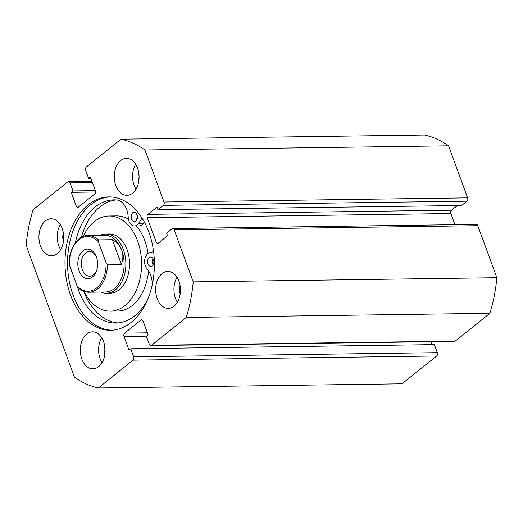 <?xml version="1.0" encoding="UTF-8"?>
<svg xmlns="http://www.w3.org/2000/svg" width="523" height="523" viewBox="0 0 523 523"><rect width="100%" height="100%" fill="white"/><g stroke="black" fill="none" stroke-linecap="round" stroke-linejoin="round"><path stroke-width="0.78" d="M111.883 330.216A66.689 44.71 89.2 0 1 68.892 279.119A66.689 44.71 89.2 0 1 90.727 204.735A66.689 44.71 89.2 0 1 110.059 196.91M88.165 204.768A66.689 44.71 89.2 0 1 108.777 196.896A66.689 44.71 89.2 0 1 152.886 247.078A66.689 44.71 89.2 0 1 131.208 322.39A66.689 44.71 89.2 0 1 110.601 330.261A66.689 44.71 89.2 0 1 66.493 280.08A66.689 44.71 89.2 0 1 88.165 204.768M162.078 273.588A18.488 12.395 89.2 0 1 167.791 271.404A18.488 12.395 89.2 0 1 180.023 285.316A18.488 12.395 89.2 0 1 174.015 306.197A18.488 12.395 89.2 0 1 168.301 308.38A18.488 12.395 89.2 0 1 156.07 294.469A18.488 12.395 89.2 0 1 162.078 273.588M120.708 160.535A18.488 12.395 89.2 0 1 126.422 158.351A18.488 12.395 89.2 0 1 138.654 172.263A18.488 12.395 89.2 0 1 132.646 193.144A18.488 12.395 89.2 0 1 126.932 195.327A18.488 12.395 89.2 0 1 114.7 181.416A18.488 12.395 89.2 0 1 120.708 160.535M86.733 334.014A18.488 12.395 89.2 0 1 92.447 331.83A18.488 12.395 89.2 0 1 104.678 345.749A18.488 12.395 89.2 0 1 98.67 366.63A18.488 12.395 89.2 0 1 92.957 368.813A18.488 12.395 89.2 0 1 80.725 354.895A18.488 12.395 89.2 0 1 86.733 334.014M45.364 220.961A18.488 12.395 89.2 0 1 51.077 218.784A18.488 12.395 89.2 0 1 63.309 232.696A18.488 12.395 89.2 0 1 57.295 253.577A18.488 12.395 89.2 0 1 51.581 255.76A18.488 12.395 89.2 0 1 39.356 241.842A18.488 12.395 89.2 0 1 45.364 220.961M92.421 182.586L70.043 182.893L72.985 190.934L71.246 192.333L76.26 206.029A2.465 1.654 89.2 0 0 77.737 207.33A2.465 1.654 89.2 0 0 78.502 207.036L94.728 194.02A2.465 1.654 89.2 0 0 95.382 190.686L90.374 176.99L88.635 178.382L85.687 170.341A2.465 1.654 -90.8 0 1 86.341 167.007L121.016 139.19L424.643 135.032A125.729 84.295 89.2 0 1 448.584 145.832L467.627 197.857A2.465 1.654 89.2 0 1 466.974 201.192L163.353 205.356A2.465 1.654 -90.8 0 0 164.006 202.015L467.627 197.857M172.708 228.544L476.329 224.387A2.465 1.654 89.2 0 1 477.813 225.688L174.185 229.845A2.465 1.654 -90.8 0 0 172.708 228.544A2.465 1.654 -90.8 0 0 171.943 228.832L166.582 233.134L167.537 235.742L158.41 243.064A2.465 1.654 89.2 0 1 157.645 243.358A2.465 1.654 89.2 0 1 156.161 242.051L147.251 217.705A2.465 1.654 89.2 0 1 147.904 214.365L157.037 207.043L157.992 209.651L461.613 205.493L466.974 201.192M147.904 214.365L451.526 210.207L457.331 205.552M451.526 210.207A2.465 1.654 -90.8 0 0 450.878 213.541L147.251 217.705M454.951 224.674L450.878 213.541M477.813 225.688L496.85 277.713A125.729 84.295 89.2 0 1 489.881 313.31L455.206 341.12A2.465 1.654 89.2 0 1 454.441 341.414L150.82 345.572A2.465 1.654 -90.8 0 0 151.585 345.278L455.206 341.12M432.129 344.644L431.063 341.735M437.313 352.659A2.465 1.654 89.2 0 1 436.659 355.993L133.038 360.157A2.465 1.654 -90.8 0 0 133.692 356.817L437.313 352.659L434.365 344.618L130.743 348.776L129.004 350.168L123.997 336.472A2.465 1.654 89.2 0 1 124.651 333.138L140.877 320.122A2.465 1.654 89.2 0 1 141.635 319.828A2.465 1.654 89.2 0 1 143.119 321.135L148.133 334.831L146.394 336.224L149.336 344.271A2.465 1.654 -90.8 0 0 150.82 345.572M436.659 355.993L401.984 383.81L98.357 387.968A125.729 84.295 89.2 0 1 74.416 377.168L26.15 245.287A125.729 84.295 89.2 0 1 33.119 209.69L67.794 181.88A2.465 1.654 -90.8 0 1 68.559 181.586L91.937 181.265M133.038 360.157L98.357 387.968M133.692 356.817L130.743 348.776M174.185 229.845L193.229 281.877A125.729 84.295 89.2 0 1 186.26 317.468L151.585 345.278M157.992 209.651L163.353 205.356M121.016 139.19A125.729 84.295 89.2 0 1 144.963 149.99L164.006 202.015M70.043 182.893A2.465 1.654 -90.8 0 0 68.559 181.586M144.963 149.99L448.584 145.832M186.26 317.468L489.881 313.31M496.85 277.713L193.229 281.877M180.167 293.998A10.231 6.858 89.2 0 1 180.049 285.453M138.791 180.945A10.231 6.858 89.2 0 1 138.68 172.4M104.822 354.431A10.231 6.858 89.2 0 1 104.705 345.88M63.446 241.378A10.231 6.858 89.2 0 1 63.329 232.827M60.648 249.621A18.488 12.395 89.2 0 1 60.302 224.661M102.018 362.674A18.488 12.395 89.2 0 1 101.678 337.714M135.993 189.195A18.488 12.395 89.2 0 1 135.653 164.235M177.362 302.248A18.488 12.395 89.2 0 1 177.022 277.288M72.985 190.934L95.363 190.627M71.246 192.333L95.585 192M88.635 178.382L90.871 178.356M96.435 256.911A14.794 9.917 89.2 0 1 96.611 257.421A14.794 9.917 89.2 0 1 96.788 270.097A14.794 9.917 89.2 0 1 88.139 278.667A14.794 9.917 89.2 0 1 79.045 270.855A14.794 9.917 89.2 0 1 82.967 250.837A14.794 9.917 89.2 0 1 96.435 256.911M96.788 257.976A12.33 8.263 -90.8 0 0 89.4 251.53A12.33 8.263 -90.8 0 0 82.327 269.665A12.33 8.263 -90.8 0 0 89.74 276.183A12.33 8.263 -90.8 0 0 96.945 269.535M88.858 292.22C84.935 292.233 81.32 290.69 78.025 287.585L77.084 285.976A27.366 18.344 -90.8 0 0 96.572 288.016A27.366 18.344 -90.8 0 0 106.064 262.736L107.483 264.599A28.353 19.005 89.2 0 1 88.858 292.22L105.502 291.991A28.353 19.005 -90.8 0 0 121.781 250.275A28.353 19.005 -90.8 0 0 104.731 235.291L88.086 235.52A28.353 19.005 89.2 0 1 98.442 239.9L98.396 241.783A27.366 18.344 -90.8 0 0 78.908 239.75A27.366 18.344 -90.8 0 0 69.415 265.03L69.141 263.742C68.82 248.745 77.764 235.298 88.086 235.52M100.756 292.056A29.582 19.835 -90.8 0 0 106.437 293.213A29.582 19.835 -90.8 0 0 123.421 249.687A29.582 19.835 -90.8 0 0 105.626 234.049A29.582 19.835 -90.8 0 0 99.978 235.357M107.483 264.599L121.382 264.403C123.225 259.395 123.356 254.688 121.781 250.275C120.14 245.895 116.995 242.371 112.347 239.711L98.442 239.9M106.064 262.736L98.396 241.783M121.382 264.403L112.347 239.711M77.084 285.976L69.415 265.03M132.796 212.698A4.687 3.138 89.2 0 1 134.241 212.148A4.687 3.138 89.2 0 1 137.34 215.672A4.687 3.138 89.2 0 1 135.817 220.961A4.687 3.138 89.2 0 1 134.372 221.51A4.687 3.138 89.2 0 1 131.273 217.986A4.687 3.138 89.2 0 1 132.796 212.698M149.218 257.578A4.687 3.138 89.2 0 1 150.663 257.022A4.687 3.138 89.2 0 1 153.762 260.546A4.687 3.138 89.2 0 1 152.239 265.841A4.687 3.138 89.2 0 1 150.794 266.39A4.687 3.138 89.2 0 1 147.695 262.866A4.687 3.138 89.2 0 1 149.218 257.578M142.06 218.124L138.7 223.249A9.12 6.113 89.2 0 1 137.248 224.87A9.12 6.113 89.2 0 1 134.431 225.949A9.12 6.113 89.2 0 1 128.2 217.267A18.246 12.232 -90.8 0 0 116.472 199.923A61.616 41.31 -90.8 0 0 114.007 199.845A61.616 41.31 -90.8 0 0 94.964 207.121A61.616 41.31 -90.8 0 0 75.325 242.842M144.283 221.915L143.452 223.184A9.12 6.113 89.2 0 1 142.008 224.812A9.12 6.113 89.2 0 1 139.183 225.884L134.431 225.949M116.387 199.917A61.616 41.31 -90.8 0 0 99.716 207.056A61.616 41.31 -90.8 0 0 81.379 237.377M83.7 291.272A61.616 41.31 -90.8 0 0 118.067 322.939M77.267 286.434A61.616 41.31 -90.8 0 0 115.694 323.07A61.616 41.31 -90.8 0 0 134.731 315.8A61.616 41.31 -90.8 0 0 147.61 299.555M152.193 285.002A18.246 12.232 -90.8 0 0 147.146 269.038A9.12 6.113 89.2 0 1 144.747 259.696A9.12 6.113 89.2 0 1 149.5 252.753L153.579 251.57M136.725 219.856A4.687 3.138 89.2 0 1 136.64 213.737M153.147 264.736A4.687 3.138 89.2 0 1 153.062 258.617M106.437 293.213L110.092 293.161A29.582 19.835 -90.8 0 0 118.799 290.01A29.582 19.835 -90.8 0 0 128.913 256.616A29.582 19.835 -90.8 0 0 109.281 233.997L105.626 234.049M84.013 291.389A47.58 31.896 -90.8 0 0 110.34 311.159L117.655 311.054A47.58 31.896 -90.8 0 0 131.659 305.988A47.58 31.896 -90.8 0 0 148.578 270.868M148.107 253.42A47.58 31.896 -90.8 0 0 136.307 225.923M128.429 219.248A47.58 31.896 -90.8 0 0 116.354 215.901L109.039 216.006A47.58 31.896 -90.8 0 0 95.036 221.072A47.58 31.896 -90.8 0 0 83.262 236.481M110.34 311.159A47.58 31.896 -90.8 0 0 124.337 306.086A47.58 31.896 -90.8 0 0 140.609 252.387A47.58 31.896 -90.8 0 0 109.039 216.006M76.26 206.029L79.823 205.977M142.406 320.102L140.877 320.122M124.651 333.138L147.401 332.824M146.466 336.165L123.997 336.472M156.161 242.051L159.731 242.005M138.7 223.249L143.452 223.184"/></g></svg>
